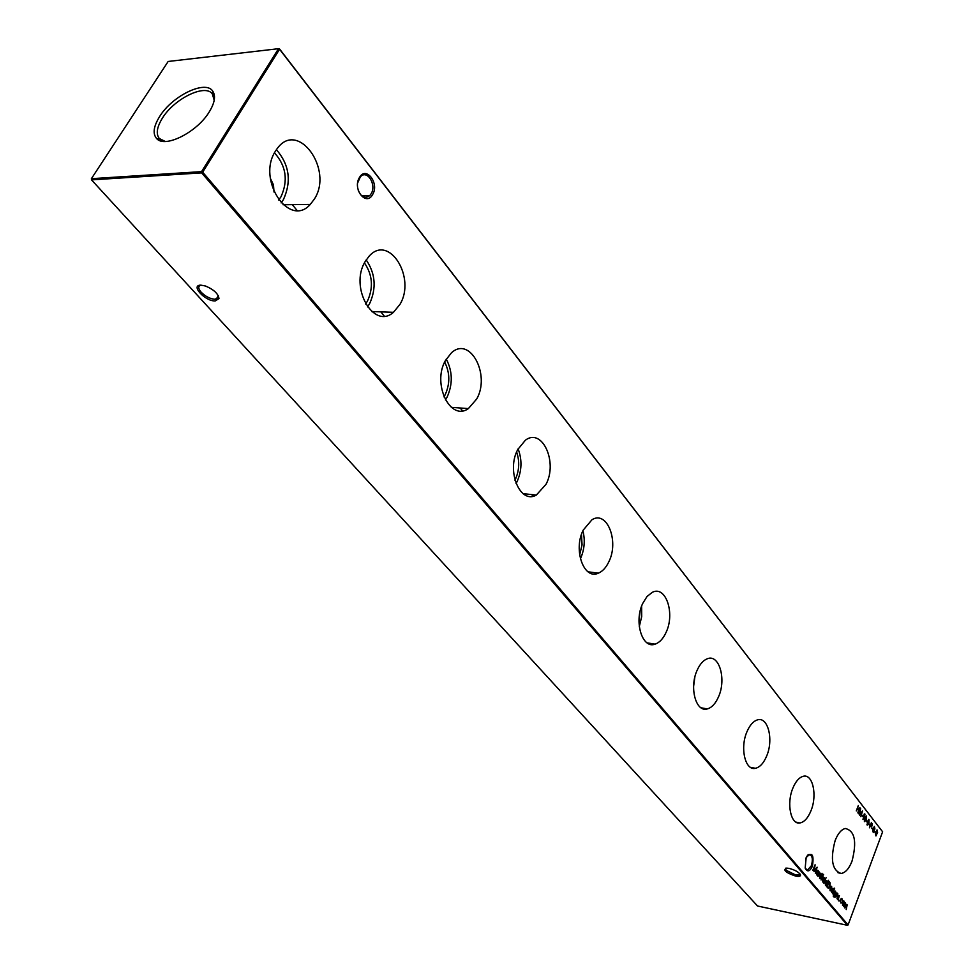 <?xml version="1.0" encoding="UTF-8"?>
<svg xmlns="http://www.w3.org/2000/svg" width="974" height="974" viewBox="0 0 974 974"><rect width="100%" height="100%" fill="white"/><g stroke="black" fill="none" stroke-linecap="round" stroke-linejoin="round"><path stroke-width="1.46" d="M372.616 194.544C366.212 206.756 352.223 189.053 359.394 177.609C365.968 165.458 379.69 183.282 372.616 194.544M358.225 190.222C361.232 197.284 365.104 199.049 369.84 195.518L371.131 193.777C376.914 184.707 367.028 169.026 360.356 176.878L357.677 182.868M812.426 866.227C809.711 871.681 807.288 872.302 805.181 868.077L806.155 857.583C812.048 851.459 814.142 854.344 812.426 866.227M805.34 868.54L807.665 869.928L811.391 865.703C813.156 859.08 812.401 855.33 809.102 854.442L807.726 855.099M785.701 868.175L786.006 870.196L795.709 875.017L799.666 874.883L800.031 873.995L799.666 874.883M795.746 876.125C785.653 872.667 782.609 869.989 786.615 868.102L789.037 868.382C794.967 869.928 798.777 872.071 800.482 874.81C800.75 876.296 799.167 876.734 795.746 876.125M200.863 285.151L205.429 285.991C213.769 289.509 218.286 293.722 218.98 298.604L215.242 300.954C205.1 301.416 190.003 284.956 200.863 285.151C197.965 286.149 198.075 288.511 201.216 292.261C205.587 296.559 210.214 298.908 215.084 299.298L218.468 297.18L218.359 295.853M806.983 856.073L805.608 858.946M275.459 151.14C256.454 179.764 289.302 228.488 310.256 204.443L314.371 199.061C333.887 169.366 297.569 119.132 276.908 148.985L275.459 151.14M281.121 202.921L283.385 199.67C291.701 181.395 289.375 164.728 276.409 149.679M278.661 200.023L280.987 196.785C288.316 180.531 286.149 165.897 274.485 152.857M365.153 261.604C349.155 287.367 373.748 330.174 393.447 312.313L399.924 304.424C416.361 277.651 389.003 233.504 369.097 256.211L365.153 261.604M367.502 306.932L369.572 303.754C376.609 288.243 375.489 273.621 366.187 259.9M365.591 303.973L367.429 301.161C373.578 287.61 372.579 274.875 364.446 262.919M445.447 360.49C431.847 383.866 450.378 421.718 468.36 408.605L476.712 398.987C490.665 374.698 469.992 335.665 451.498 352.758L445.447 360.49M445.422 399.973L447.029 397.282C452.922 384.17 452.667 371.423 446.262 359.053M443.961 396.893L445.094 394.945C450.171 383.744 450.025 372.786 444.668 362.06M517.754 449.538C506.054 470.917 520.165 504.654 536.321 495.072L546 484.334C557.992 462.126 542.226 427.391 525.412 440.187L517.754 449.538M516.062 483.554L517.011 481.789C521.881 470.807 522.247 459.825 518.107 448.844M514.966 480.243L515.258 479.671C519.337 470.588 519.799 461.372 516.634 452.009M583.195 530.136C573.016 549.872 583.913 580.175 598.316 573.187C602.565 571.409 606.084 567.586 608.86 561.742C619.269 541.288 607.094 510.12 592.009 519.714L583.195 530.136M580.394 558.845L580.553 558.516C584.485 549.506 585.277 540.241 582.915 530.745M642.718 603.442C633.757 621.789 642.304 649.244 655.1 644.143C659.544 642.621 663.221 638.664 666.131 632.272C675.274 613.279 665.741 585.118 652.276 592.338L647.028 596.49L642.718 603.442M697.08 670.392C689.105 687.571 695.911 712.639 707.294 708.926C711.799 707.635 715.549 703.605 718.532 696.8C726.641 679.061 719.068 653.396 707.063 658.862C703.094 660.494 699.77 664.341 697.08 670.392M746.936 731.791C739.777 747.971 745.256 771.018 755.422 768.303C759.903 767.256 763.64 763.178 766.648 756.067C773.928 739.4 767.829 715.829 757.102 720.005C753.072 721.43 749.688 725.35 746.936 731.791M792.812 788.283C786.335 803.599 790.803 824.941 799.922 822.969C804.305 822.105 807.994 818.014 811.001 810.685C817.576 794.942 812.608 773.173 802.99 776.363C798.984 777.593 795.588 781.562 792.812 788.283M835.168 840.452C830.104 859.433 832.1 870.439 841.159 873.459C845.42 872.765 849.036 868.674 852.006 861.186C857.071 841.585 854.819 830.688 845.249 828.472C841.305 829.531 837.944 833.525 835.168 840.452M159.675 116.466C153.502 126.401 152.504 133.791 156.68 138.612C164.85 148.438 197.052 132.257 209.215 111.961C214.67 103.013 215.887 96.134 212.856 91.312C205.916 79.539 172.447 95.562 159.675 116.466M214.207 100.273L212.32 93.869C205.149 83.545 174.297 98.666 162.475 118.024C156.863 127.046 155.803 133.876 159.298 138.515L165.288 141.474M838.882 900.414L839.016 901.157L838.882 900.414M843.082 900.974L843.971 901.072L844.348 902.484L842.924 905.491L842.315 902.143L843.082 900.974M856.292 810.904L858.325 805.535L857.692 807.994L858.849 809.479L859.884 807.543L857.851 812.9L858.642 810.027L857.485 808.542L856.292 810.904M861.734 815.25L862.599 816.358L861.734 815.25M864.498 821.654L864.815 817.892L866.154 815.822L866.312 819.828L864.498 821.654M867.213 825.148L867.53 821.399L868.869 819.341L869.027 823.322L867.213 825.148M869.441 827.803L871.426 822.47L872.241 825.635L871.572 826.476L870.561 825.587L869.441 827.803M874.944 828.85L873.276 832.526L872.619 829.653L874.36 826.451L874.64 828.789M827.656 887.74L826.926 886.876L829.032 881.312L830.177 882.955L829.885 886.45L828.46 888.215L827.656 887.74M833.306 888.446L832.003 892.756L831.406 891.478L832.417 891.794L832.916 888.361M832.612 893.584L834.134 889.53L832.612 893.584M835.497 896.993L837.019 892.951L836.958 893.925L837.896 893.889L836.983 898.746L837.677 894.339L835.497 896.993M828.326 880.277L826.378 886.243L826.427 885.281L825.428 885.232L825.331 882.042L826.476 880.764L827.413 882.7L828.326 880.277M823.286 877.562L824.211 877.659L824.613 879.108L823.152 882.152L822.494 878.718L823.286 877.562M820.011 878.731L821.569 874.652L820.011 878.731M818.014 876.381L819.584 872.29L819.511 873.276L820.485 873.264L819.548 878.195L820.254 873.715L818.014 876.381M877.611 832.295L875.943 835.96L875.297 833.099L877.038 829.897L877.318 832.234M202.665 172.191L848.086 924.923L882.614 831.796L279.562 49.248L202.665 172.191L201.679 172.873L91.507 179.873L757.529 906.003L847.441 925.3L201.679 172.873L201.557 171.631L278.503 48.7L168.161 61.472L91.386 178.692L201.557 171.631L202.665 172.191M818.878 871.45L817.527 875.809L817.576 874.847L816.565 874.774L816.468 871.56L817.612 870.281L818.586 872.217L818.878 871.45M821.971 873.252L822.141 873.97L821.971 873.252M823.432 874.36L821.082 879.997L823.067 874.287M823.919 883.345L826.098 877.623L823.919 883.345M839.369 895.63L838.078 899.915L837.494 898.649L838.492 898.965L838.991 895.544M836.069 892.841L834.17 897.273L833.184 894.68L834.243 896.713L835.108 895.41L834.134 895.386L834.036 892.318L835.144 891.04L835.826 892.793M834.523 888.142L834.681 888.86L834.523 888.142M830.213 890.139L831.26 890.48L830.055 890.674L829.982 887.558L831.65 886.474L831.686 889.712L830.152 887.911L830.298 890.236M874.384 831.54L875.224 832.612L874.384 831.54M871.706 828.083L872.546 829.166L871.706 828.083M868.893 824.467L869.733 825.55L868.893 824.467M866.178 820.972L867.03 822.068L866.178 820.972M864.242 813.996L864.997 814.154L862.976 819.499L864.242 813.996M858.508 813.753L860.639 808.517L859.92 814.142L862.526 810.965L860.809 816.711L861.844 812.316L859.579 815.141L860.188 810.161L858.508 813.753M843.715 906.672L845.213 902.642L846.187 905.09L847.161 904.846L846.199 909.594L846.942 905.296L844.848 908.011L845.797 903.945L843.715 906.672M841.986 898.71L842.4 900.573L841.317 898.965L840.477 899.927L841.012 903.166L840.245 899.72L841.378 898.43L841.828 899.258M812.827 870.269L815.092 864.766L814.349 870.586L817.137 867.201L815.311 873.191L816.407 868.613L813.984 871.633L814.617 866.483L812.827 870.269M279.355 48.712L278.503 48.7L279.355 48.712L882.614 831.796M274.011 192.024L273.475 184.877L270.334 178.254M693.61 686.426L694.827 677.271M638.993 621.047L640.076 611.489M639.285 626.611L641.708 616.518L641.623 606.145M579.64 555.01L582.05 544.831L581.49 534.385M848.086 924.923L847.441 925.3M91.507 179.873L91.386 178.692L91.507 179.873M877.002 832.502L875.48 833.367L876.028 835.351L876.466 832.916M877.038 830.043L876.673 832.356L877.294 830.652M816.736 874.944L817.576 874.847M817.551 870.293L818.197 870.537M817.722 870.452L818.026 871.073M816.395 871.767L816.857 874.372M816.772 874.287L818.087 873.508L818.002 871.048L816.675 871.827M819.755 873.593L819.073 873.629M823.006 874.335L823.651 874.774M822.166 875.821L823.006 876.344M823.566 877.416L824.211 877.659M823.736 877.574L824.041 878.195M823.42 881.519L822.762 882.042M824.077 880.593L823.602 877.976L822.713 878.974L822.786 881.385L824.077 880.593M825.599 885.378L826.427 885.281M826.402 880.776L827.036 881.02M826.561 880.922L825.55 882.298L825.635 884.733L826.938 883.954L826.853 881.519M837.19 894.217L836.544 894.229M833.269 896.36L833.878 896.591M834.28 895.52L835.108 895.41M835.083 891.052L835.692 891.271M835.217 891.173L834.231 892.586L834.341 894.899L835.582 894.132L835.522 891.782M830.213 890.833L831.26 890.48M831.029 886.243L831.65 886.474M831.175 886.377L830.359 887.436L831.662 888.97L831.467 886.985M830.006 887.484L831.662 888.97M828.911 881.64L830.177 882.955M828.85 887.436L828.058 888.105M827.011 886.632L827.997 887.46M829.032 882.127L827.352 886.559L828.35 887.533L829.665 886.194L829.86 883.345L828.74 882.079M874.457 831.346L875.431 832.076M874.372 826.585L874.615 827.194M873.532 828.825L874.749 828.57L874.628 827.206L873.471 828.752M873.909 831.272L873.398 829.264L872.947 831.699L873.909 831.272M871.779 827.888L872.753 828.618M871.304 822.823L872.327 823.748M870.427 825.148L871.219 826.366M870.671 825.465L871.304 825.745M871.62 825.903L871.426 823.274L871.133 825.55M868.966 824.272L869.94 825.002M868.857 819.463L869.1 820.071M866.97 824.54L868.248 824.296L869.125 820.096L866.97 824.528M866.251 820.778L867.237 821.52M866.142 815.944L866.385 816.565M864.255 821.045L865.533 820.802L866.41 816.589L864.242 821.033M864.364 813.862L864.997 814.154M861.807 815.055L862.806 815.81M857.364 808.091L858.849 809.479M843.362 900.84L843.971 901.072M843.496 900.974L842.522 902.387L842.595 904.736L843.837 903.945L843.776 901.559M843.167 904.883L842.547 905.37M806.082 858.289L806.862 856.268M216.216 299.201L218.298 295.731M283.02 204.747L310.256 204.443M371.715 311.546L393.447 312.313M451.315 407.327L468.36 408.605M523.062 493.648L536.321 495.072M588.016 571.799L598.316 573.187M647.065 642.864L655.1 644.143M700.988 707.781L707.294 708.926M750.43 767.305L755.422 768.303M795.941 822.105L799.922 822.969M837.944 872.704L841.159 873.459M161.721 141.157L159.675 138.929L156.68 138.612M361.792 195.908L369.84 195.518M806.411 869.685L807.665 869.928M292.285 204.65L297.046 210.408M380.81 311.863L384.28 316.063M460.191 407.996L462.492 410.797M531.67 494.573L533.022 496.216M596.368 572.931L596.952 573.637M214.499 96.706L212.661 94.308L212.856 91.312M218.468 297.18L218.98 298.604M800.178 874.189L800.482 874.81"/></g></svg>
